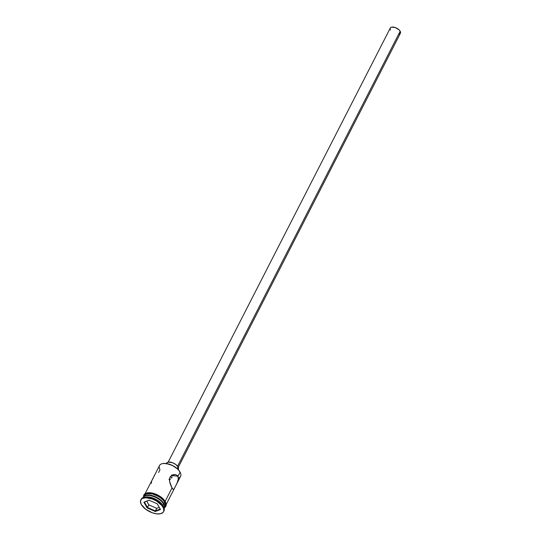 <?xml version="1.0" encoding="UTF-8"?>
<svg xmlns="http://www.w3.org/2000/svg" width="541" height="541" viewBox="0 0 541 541"><rect width="100%" height="100%" fill="white"/><g stroke="black" fill="none" stroke-linecap="round" stroke-linejoin="round"><path stroke-width="0.81" d="M180.133 472.259A11.462 5.66 -152.9 0 0 180.052 472.09A11.462 5.66 -152.9 0 0 179.916 471.84L180.092 472.178A11.841 5.85 27.1 0 1 180.227 472.428A11.841 5.85 27.1 0 1 178.462 478.041L178.462 478.041M170.178 476.817A11.462 5.66 -152.9 0 0 172.045 477.399M171.517 474.991L171.957 475.546L171.517 474.991M178.266 467.343L400.414 33.238A5.687 2.806 -152.9 0 0 400.178 31.236L177.583 466.22L400.178 31.236A5.687 2.806 -152.9 0 0 394.977 27.463A5.687 2.806 -152.9 0 0 390.291 28.058L168.15 462.163L172.451 462.69L175.832 464.523L178.07 466.944L177.211 468.614L178.07 466.944A6.634 3.273 -152.9 0 0 172.004 462.535A6.634 3.273 -152.9 0 0 166.533 463.231L166.385 463.522M178.192 469.568L178.341 469.277A6.634 3.273 -152.9 0 0 178.07 466.944L178.408 469.128M175.189 474.538L177.313 475.444L177.989 476.283L178.469 478.562L177.008 483.302L173.979 489.165L173.323 489.578L171.429 486.934L169.894 482.795L169.441 479.826L170.009 477.128L171.781 475.262L173.526 474.606L175.311 474.552L177.313 475.444L177.989 476.283L171.957 475.546L177.989 476.283L178.287 479.874L176.569 484.181L180.579 476.344A11.841 5.85 -152.9 0 0 180.092 472.178L177.989 476.283L180.092 472.178A11.841 5.85 -152.9 0 0 169.259 464.313A11.841 5.85 -152.9 0 0 159.494 465.551L152.244 479.921M151.581 481.97L151.399 483.289M155.889 472.678L145.177 493.534M163.558 506.721L163.112 505.869A11.841 5.85 -152.9 0 0 162.976 505.619L163.727 504.151A11.841 5.85 27.1 0 1 163.862 504.401A11.841 5.85 27.1 0 1 164.18 508.391L164.221 508.317A11.841 5.85 -152.9 0 0 163.727 504.151A11.273 5.572 -152.9 0 0 163.598 503.894A11.273 5.572 -152.9 0 0 163.47 503.651L163.727 504.151L162.976 505.619L163.409 506.45A12.788 6.316 27.1 0 1 163.558 506.721A12.788 6.316 27.1 0 1 163.727 511.306M158.56 472.509L159.987 469.723A11.841 5.85 27.1 0 1 162.875 463.549A11.841 5.85 27.1 0 1 180.092 472.178L180.065 472.11M173.323 489.578L171.984 488.016L165.181 501.311L171.984 488.016L169.576 481.307L170.009 477.128L171.781 475.262L175.311 474.552M174.385 488.449L173.817 489.368M164.444 507.877L165.194 506.41A11.841 5.85 -152.9 0 0 164.701 502.244L163.95 503.712A11.841 5.85 27.1 0 1 164.444 507.877A11.841 5.85 27.1 0 1 164.322 508.094M163.03 507.181A12.788 6.316 27.1 0 1 163.558 511.685A12.788 6.316 27.1 0 1 153.015 513.024A12.788 6.316 27.1 0 1 141.316 504.53L145.637 509.196L152.156 512.733L156.653 513.842L160.467 513.747L163.017 512.442L163.686 511.394L163.693 508.716L161.948 505.598L156.687 501.142L152.19 498.985L145.664 497.761L142.418 498.477L141.329 499.269L140.43 501.575L141.316 504.53A12.788 6.316 27.1 0 1 140.788 500.033A12.788 6.316 27.1 0 1 151.331 498.687A12.788 6.316 27.1 0 1 163.03 507.181L163.409 506.45L163.03 507.181M163.558 511.685L163.937 510.947A12.788 6.316 -152.9 0 0 163.409 506.45A12.788 6.316 -152.9 0 0 151.703 497.957A12.788 6.316 -152.9 0 0 141.16 499.296L140.788 500.033M164.146 500.04L165.384 501.649L164.782 502.251L165.161 501.521A11.936 5.897 -152.9 0 0 154.354 493.629A11.936 5.897 -152.9 0 0 144.461 494.731M143.696 496.76A11.936 5.897 27.1 0 1 152.751 494.001A11.936 5.897 27.1 0 1 164.782 502.251L165.614 505.01L164.768 507.16M162.753 463.583L166.175 463.495L172.254 465.361L177.644 469.013L179.916 471.84A11.462 5.66 -152.9 0 0 163.254 463.495A11.462 5.66 -152.9 0 0 163.071 463.522M148.998 500.182L157.262 503.833L160.44 509.507L155.355 511.529L147.091 507.877L143.913 502.204L148.998 500.182L143.913 502.204L147.091 507.877L148.836 504.848L156.701 508.324L155.348 510.961L147.483 507.485L144.461 502.089L149.113 500.236L143.913 502.204L144.461 502.089L147.483 507.485L147.091 507.877L155.355 511.529L156.701 508.324L159.216 507.323L156.701 508.324L148.836 504.848L147.483 507.485L155.348 510.961L155.355 511.529L160.44 509.507L157.262 503.833L148.998 500.182M145.306 497.071A11.841 5.85 27.1 0 1 162.976 505.619A11.841 5.85 -152.9 0 0 145.759 496.99L144.812 497.132A12.788 6.316 27.1 0 1 163.409 506.45L162.976 505.619M163.727 504.151A11.841 5.85 -152.9 0 0 152.893 496.286A11.841 5.85 -152.9 0 0 143.135 497.531L143.095 497.605A11.841 5.85 27.1 0 1 146.51 495.522A11.841 5.85 27.1 0 1 163.727 504.151L161.232 500.865L155.936 497.274L149.952 495.441L146.591 495.529M143.237 497.355L144.866 495.651L149.756 495.083L153.915 496.117L158.073 498.119L161.603 500.783L163.95 503.712L164.775 506.444L163.943 508.581M163.612 503.914L163.47 503.651A11.273 5.572 -152.9 0 0 147.084 495.441A11.273 5.572 -152.9 0 0 146.807 495.488M143.257 497.314A11.841 5.85 27.1 0 1 143.358 497.084A11.841 5.85 27.1 0 1 153.123 495.847A11.841 5.85 27.1 0 1 163.95 503.712L164.701 502.244A11.841 5.85 -152.9 0 0 153.867 494.379A11.841 5.85 -152.9 0 0 144.109 495.624L143.358 497.084M143.771 496.28L144.528 494.866L146.909 493.656L152.528 493.947L158.858 496.618L162.415 499.302L164.782 502.251M165.316 506.146L165.316 503.664L163.7 500.777L160.704 497.923L156.789 495.549L152.548 494.001L148.619 493.52L145.617 494.183L143.987 495.887M165.776 505.456L165.986 504.28M162.787 498.572L159.237 495.887L155.044 493.865M152.907 493.209L148.951 492.729M147.287 492.919L144.907 494.136L144.278 495.11M140.998 499.674A12.788 6.316 27.1 0 1 144.812 497.132M176.664 483.992L174.33 488.557M172.187 476.181L171.957 475.546L172.187 476.181M172.004 477.493L171.639 478.102M170.476 479.042L169.732 479.279L170.476 479.042M168.934 479.299L169.732 479.279L168.934 479.299M166.351 464.036L166.817 462.839L168.136 462.163M390.528 30.059L390.23 29.376M390.129 28.747L390.534 27.719L391.664 27.145L395.356 27.591L399.048 29.829L400.178 31.236L400.468 33.109M400.171 33.576L399.035 34.151M146.773 501.169L148.836 504.848L146.773 501.169M160.177 509.04L155.348 510.961L160.177 509.04M180.227 472.428L180.052 472.09M163.862 504.401L163.598 503.894M166.263 504.32L174.371 488.476M143.412 496.976L143.757 495.062L144.934 493.69L147.869 492.682L152.907 493.135L157.722 494.968L163.26 498.924L165.384 501.656L166.27 504.557L165.891 506.295L164.498 507.769M146.51 495.522L147.084 495.441M162.875 463.549L163.254 463.495"/></g></svg>
